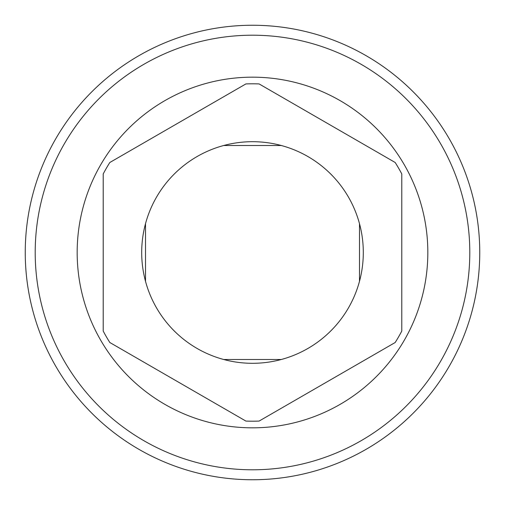 <?xml version="1.0" encoding="UTF-8"?>
<svg xmlns="http://www.w3.org/2000/svg" width="505" height="505" viewBox="0 0 505 505"><rect width="100%" height="100%" fill="white"/><g stroke="black" fill="none" stroke-linecap="round" stroke-linejoin="round"><path stroke-width="0.76" d="M252.5 479.75A227.25 227.25 0 0 0 479.75 252.5A227.25 227.25 0 0 0 252.5 25.25A227.25 227.25 0 0 0 25.25 252.5A227.25 227.25 0 0 0 252.5 479.75M252.5 469.795A217.295 217.295 0 0 0 469.795 252.5A217.295 217.295 0 0 0 252.5 35.205A217.295 217.295 0 0 0 35.205 252.5A217.295 217.295 0 0 0 252.5 469.795M252.5 77.17A175.33 175.33 0 0 1 427.83 252.5A175.33 175.33 0 0 1 252.5 427.83A175.33 175.33 0 0 1 77.17 252.5A175.33 175.33 0 0 1 252.5 77.17M103.209 331.059L103.209 173.941L103.209 331.059A168.695 168.695 0 0 0 109.825 342.51L245.891 421.069A168.695 168.695 0 0 0 259.109 421.069L395.175 342.51L259.109 421.069M395.175 342.51A168.695 168.695 0 0 0 401.791 331.059L401.791 173.941L401.791 331.059M401.791 173.941A168.695 168.695 0 0 0 395.175 162.49L259.109 83.931L395.175 162.49M259.109 83.931A168.695 168.695 0 0 0 245.891 83.931L109.825 162.49L245.891 83.931M245.891 421.069L109.825 342.51M109.825 162.49A168.695 168.695 0 0 0 103.209 173.941M141.697 252.5A110.803 110.803 0 0 0 252.5 363.303A110.803 110.803 0 0 0 363.303 252.5A110.803 110.803 0 0 0 252.5 141.697A110.803 110.803 0 0 0 141.697 252.5M145.509 223.677L145.509 281.323M281.323 145.509L223.677 145.509M223.677 359.491L281.323 359.491M359.491 281.323L359.491 223.677"/></g></svg>
